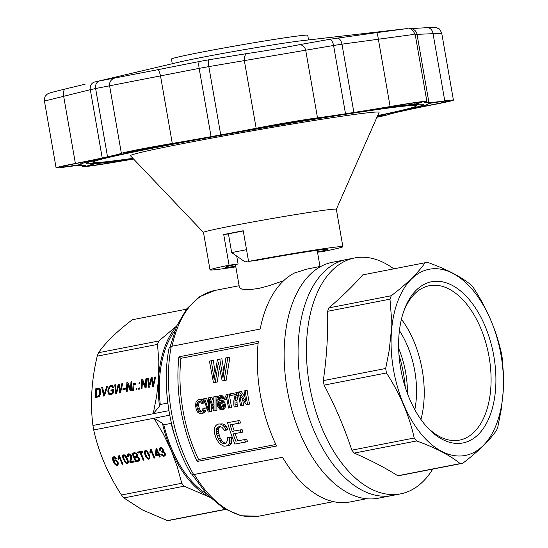 <?xml version="1.0" encoding="UTF-8"?>
<svg xmlns="http://www.w3.org/2000/svg" width="548" height="548" viewBox="0 0 548 548"><rect width="100%" height="100%" fill="white"/><g stroke="black" fill="none" stroke-linecap="round" stroke-linejoin="round"><path stroke-width="0.82" d="M133.589 159.057A87.248 2.439 170.1 0 0 119.396 161.434A43.224 1.206 -9.9 0 1 82.638 166.64A43.224 1.206 -9.9 0 1 83.549 166.222A87.248 2.439 170.1 0 0 85.372 165.386A87.248 2.439 170.1 0 0 82.734 165.249A180.162 5.035 -9.9 0 1 80.563 165.345A87.248 2.439 170.1 0 0 64.733 167.092A43.224 1.206 -9.9 0 1 56.095 167.859A43.224 1.206 -9.9 0 1 75.384 163.462A87.248 2.439 170.1 0 0 102.229 157.975A180.162 5.035 -9.9 0 1 107.531 156.81A87.248 2.439 170.1 0 0 121.375 153.351A43.224 1.206 -9.9 0 1 172.298 143.439A87.248 2.439 170.1 0 0 211.076 136.651A180.162 5.035 -9.9 0 1 220.741 134.904A87.248 2.439 170.1 0 0 256.156 128.273A43.224 1.206 -9.9 0 1 317.511 117.882A87.248 2.439 170.1 0 0 345.507 113.772A180.162 5.035 -9.9 0 1 353.878 112.463A87.248 2.439 170.1 0 0 390.114 106.545A43.224 1.206 -9.9 0 1 426.865 101.346A43.224 1.206 -9.9 0 1 425.96 101.757A87.248 2.439 170.1 0 0 424.131 102.599A87.248 2.439 170.1 0 0 426.776 102.736A180.162 5.035 -9.9 0 1 428.947 102.634A87.248 2.439 170.1 0 0 444.777 100.894A43.224 1.206 -9.9 0 1 453.415 100.12A43.224 1.206 -9.9 0 1 434.126 104.517A87.248 2.439 170.1 0 0 407.274 110.004A180.162 5.035 -9.9 0 1 401.979 111.176A87.248 2.439 170.1 0 0 388.135 114.628A43.224 1.206 -9.9 0 1 376.928 117.258M185.984 141.391A176.367 4.932 170.1 0 0 127.732 152.728A38.038 1.062 -9.9 0 1 126.088 152.707A38.038 1.062 -9.9 0 1 146.686 148.145A38.038 1.062 -9.9 0 1 185.984 141.391M248.758 130.034A38.038 1.062 -9.9 0 1 288.275 122.588A38.038 1.062 -9.9 0 1 318.95 118.149A176.367 4.932 170.1 0 0 248.758 130.034M373.298 109.662A38.038 1.062 -9.9 0 1 421.755 102.236A38.038 1.062 -9.9 0 1 414.309 104.189A176.367 4.932 170.1 0 0 373.298 109.662M428.392 103.538A38.038 1.062 -9.9 0 1 448.305 101.017A38.038 1.062 -9.9 0 1 416.199 107.682A176.367 4.932 170.1 0 0 428.495 103.668A176.367 4.932 170.1 0 0 428.392 103.538M377.414 116.142A176.367 4.932 170.1 0 0 381.778 115.251A38.038 1.062 -9.9 0 1 383.422 115.279A38.038 1.062 -9.9 0 1 377.038 116.998M133.383 158.838A38.038 1.062 -9.9 0 1 87.749 165.743A38.038 1.062 -9.9 0 1 95.201 163.797A176.367 4.932 170.1 0 0 133.294 158.749M81.118 164.441A38.038 1.062 -9.9 0 1 61.205 166.969A38.038 1.062 -9.9 0 1 93.304 160.297A176.367 4.932 170.1 0 0 81.015 164.311A176.367 4.932 170.1 0 0 81.118 164.441M133.123 158.564A171.182 4.781 -9.9 0 1 86.125 163.42A171.182 4.781 -9.9 0 1 253.93 129.28A171.182 4.781 -9.9 0 1 423.385 104.558A171.182 4.781 -9.9 0 1 377.517 115.909M414.083 102.928L414.309 104.189M127.629 152.125L127.732 152.728M444.777 100.894L433.016 33.503A6.918 5.521 -93.9 0 0 427.111 27.674C436.592 27.023 435.852 27.681 437.236 27.941C439.325 29.681 438.832 26.845 441.75 33.318L417.028 34.346L428.947 102.634M414.199 34.373L341.959 44.176L353.878 112.463M390.114 106.545L378.353 39.155A6.918 0.973 -97.3 0 0 376.551 32.654L337.212 38.155A6.918 3.891 -98.8 0 1 341.959 44.176A180.162 5.035 170.1 0 0 333.588 45.484L208.822 66.616L220.741 134.904M256.156 128.273L244.394 60.89A6.918 4.151 -98.2 0 1 247.333 53.512L208.857 59.787A6.918 1.295 -100.2 0 0 208.822 66.616A180.162 5.035 170.1 0 0 199.157 68.363L95.612 88.523L107.531 156.81M172.298 143.439L160.537 76.056A6.918 1.459 -101.9 0 0 157.749 69.712L99.715 80.905A6.918 5.713 77.7 0 0 95.612 88.523A180.162 5.035 170.1 0 0 90.31 89.687L44.443 101.058C44.73 94.66 45.799 96.4 46.306 95.03C48.519 93.105 47.046 93.53 65.712 88.872A6.918 3.74 76.3 0 0 63.623 96.078L75.384 163.462M157.749 69.712L199.541 61.472A173.689 4.857 170.1 0 1 208.857 59.787M247.333 53.512C263.204 51.224 288.584 46.923 298.996 44.765L329.143 39.408A173.689 4.857 170.1 0 1 337.212 38.155M376.551 32.654L406.739 28.626L301.749 40.723A69.164 1.932 170.1 0 0 240.161 50.361A69.164 1.932 170.1 0 0 178.943 62.157L94.605 82.029A6.918 5.925 77.4 0 0 90.31 89.687L102.229 157.975M65.746 88.865L85.152 84.2L65.712 88.872A6.918 3.74 76.3 0 1 65.746 88.865M308.545 39.936L307.729 35.264A69.164 1.932 170.1 0 0 239.264 45.251A69.164 1.932 170.1 0 0 171.462 59.047L172.284 63.719M317.511 252.21L323.82 251.368A67.431 1.884 170.1 0 0 342.877 246.689L336.342 209.233A67.431 1.884 170.1 0 0 269.582 218.967A67.431 1.884 170.1 0 0 203.479 232.421L210.014 269.876A67.431 1.884 170.1 0 0 235.825 266.883M336.342 209.254L379.086 112.361A126.225 3.528 170.1 0 0 254.149 130.513A126.225 3.528 170.1 0 0 130.445 155.755L203.479 232.441M236.709 256.08L238.092 263.999A51.875 1.452 170.1 0 0 225.344 267.205A51.875 1.452 170.1 0 0 235.715 266.28M317.477 252.005A51.875 1.452 170.1 0 0 327.546 249.367A51.875 1.452 170.1 0 0 257.587 260.204L248.573 261.41A67.431 1.884 170.1 0 1 342.877 246.689M238.092 263.999L229.078 265.205A67.431 1.884 170.1 0 0 210.014 269.876M228.434 233.928L223.728 234.558L229.078 265.205M223.728 234.558A67.431 1.884 -9.9 0 1 243.223 230.763L248.573 261.41M377.661 115.587A164.263 4.59 170.1 0 0 416.569 105.75A164.263 4.59 170.1 0 0 253.964 129.472A164.263 4.59 170.1 0 0 92.941 162.235A164.263 4.59 170.1 0 0 132.876 158.31M348.61 259.204A120.17 68.671 79 0 0 346.302 259.581L332.376 262.293A120.17 68.671 79 0 0 287.926 393.368A120.17 68.671 79 0 0 378.298 498.207L392.224 495.495A120.17 68.671 79 0 1 301.859 390.662A120.17 68.671 79 0 1 346.302 259.581A120.17 68.671 79 0 0 301.859 390.662A120.17 68.671 79 0 0 392.224 495.495L400.581 493.864A120.17 68.671 79 0 0 432.749 469.102M235.414 264.561L239.408 287.44L241.695 289.07L248.895 289.728L258.601 288.447L268.794 285.789L283.7 280.644M191.088 473.842L193.65 474.582L282.562 457.279A118.443 67.685 79 0 0 350.11 501.934L366.578 498.728M193.65 474.582A118.443 67.685 -101 0 1 171.271 346.357L260.184 329.047A118.443 67.685 79 0 1 294.502 272.986L306.812 269.137L321.313 266.205M178.929 356.817A118.443 67.685 79 0 0 197.191 461.457L276.582 446.004A118.443 67.685 79 0 1 258.32 341.363L178.929 356.817L180.929 358.296A114.984 65.712 -101 0 0 198.595 459.525L197.191 461.457M275.856 444.483L198.595 459.525M169.729 415.165L154.002 418.227L162.441 423.316L163.811 424.81L171.435 423.309M162.441 423.316A95.099 54.348 79 0 0 171.092 450.12A95.099 54.348 79 0 0 209.124 496.906A95.099 54.348 79 0 0 209.774 497.235L184.135 486.199A102.017 58.3 -101 0 1 181.751 483.268L177.237 466.629L171.092 450.12L163.283 433.934L154.002 418.227L93.708 429.961C98.702 452.47 107.949 474.15 121.457 495.002L181.751 483.268M163.811 424.81A93.372 53.355 79 0 0 206.336 493.652M134.993 452.696L137.034 454.018L137.562 455.641L137.212 456.511L138.452 457.135L139.302 458.347L139.459 460.382L138.514 461.142L135.589 461.711L131.945 453.169L134.993 452.696M118.067 464.889L116.238 465.362L114.231 463.629L112.573 459.642L112.792 457.19L114.347 456.772L116.313 458.512L115.58 458.772L113.902 457.601L113.265 458.587L113.484 460.094L113.922 461.217L114.943 459.751L116.608 460.293L118.252 462.957L118.067 464.889M144.22 452.045L145.282 450.572L147.275 451.394L149.207 454.525L150.008 457.005L149.899 458.525L148.967 459.217L148.063 459.169L146.111 457.368L144.288 452.895L144.22 452.045L145.117 450.655M143.234 460.224L140.021 452.689L137.952 453.093L137.521 452.086L142.473 451.12L142.905 452.127L140.836 452.532L144.049 460.06L143.234 460.224L143.857 459.614M128.033 460.135L128.355 462.087L127.869 463.211L126.376 463.389L125.485 462.875L122.903 458.203L122.54 456.265L123.005 455.087L124.108 454.813L125.595 455.614L128.033 460.135M150.227 453.059L149.796 452.052L150.666 449.524L151.173 449.429L154.81 457.97L154.036 458.121L151.207 451.49L150.227 453.059M130.006 462.396L130.732 455.874L128.951 454.676L128.301 455.32L128.527 456.648L127.684 456.642L127.41 455.607L127.876 454.134L128.629 453.819L130.287 454.237L131.561 455.833L131.753 457.977L130.725 461.505L133.808 460.909L134.26 461.971L130.164 462.765L130.773 461.498M118.635 457.025L118.841 455.724L119.348 455.621L122.992 464.163L122.211 464.314L119.382 457.683L118.402 459.251L117.978 458.244L119.498 455.984M160.338 450.23L159.489 450.223L159.776 447.928L160.927 447.648L162.509 448.483L163.366 450.1L163.044 451.422L164.236 451.942L165.14 453.258L165.434 454.347L164.852 455.957L163.256 456.265L161.133 454.265L161.845 453.956L163.325 455.45L164.51 454.758L164.359 453.408L163.51 452.312L161.907 452.223L161.598 451.305L162.571 450.312L162.112 449.134L161.208 448.511L160.393 448.668L160.338 450.23M155.906 455.573L155.495 454.621L156.029 448.538L156.653 448.422L159.009 453.936L159.865 453.765L160.269 454.724L159.413 454.888L160.276 456.902L159.495 457.059L158.632 455.039L155.906 455.573L156.529 454.415M186.45 309.202L132.335 319.737C116.799 331.561 105.517 342.562 98.496 352.727A102.017 58.3 79 0 0 97.222 356.145C91.53 380.086 90.098 403.191 92.92 425.467L153.214 413.733L156.666 396.033L158.584 378.449L158.831 361.187L157.516 344.411A102.017 58.3 -101 0 1 158.79 340.993L176.696 326.005M97.222 356.145L157.516 344.411M108.011 389.512L109.559 386.306L111.265 385.415L112.456 385.518L113.635 387.635L112.874 388.121L112.546 387.121L111.587 386.525L110.169 386.97L109.025 388.703L108.641 391.738L109.566 393.622L111.265 393.574L112.641 392.464L112.751 390.71L110.915 391.067L110.984 389.998L113.635 389.477L113.422 392.868L111.395 394.553L109.079 394.553L107.853 392.06L108.011 389.512L108.744 389.895M104.531 393.43L106.654 386.484L107.511 386.313L104.456 395.903L103.634 396.06L101.743 387.436L102.64 387.265L104.086 394.971L104.531 393.43L105.141 393.745M135.246 384.6L134.02 385.121L133.507 390.245L132.726 390.395L133.137 383.785L133.801 383.655L133.739 384.675L134.507 383.463L135.582 383.531L135.246 384.6M123.019 388.546L125.396 388.08L125.328 389.155L122.951 389.621L123.019 388.546L124.04 389.08L125.348 388.82M127.15 391.484L126.328 391.642L126.896 382.545L127.753 382.374L130.547 388.868L130.993 381.744L131.808 381.586L131.246 390.683L130.349 390.861L127.588 384.415L127.15 391.484M139.473 389.087L138.651 389.244L138.726 388.059L139.548 387.895L139.473 389.087M119.252 384.032L120.128 391.621L121.903 383.511L122.759 383.347L120.478 392.779L119.622 392.95L118.635 385.265L116.621 393.533L115.799 393.69L114.731 384.908L115.546 384.751L116.265 392.375L118.238 384.23L119.252 384.032M139.884 382.47L139.809 383.655L138.993 383.819L139.062 382.627L139.884 382.47M98.619 388.1L99.976 388.566L100.62 390.005L100.209 394.772L98.969 396.69L95.29 397.684L95.852 388.587L98.619 388.1L100.024 388.642M149.083 385.093L151.152 377.819L152.166 377.62L153.043 385.217L154.817 377.106L155.673 376.942L153.392 386.374L152.536 386.539L151.549 378.86L149.536 387.128L148.714 387.285L147.645 378.504L148.46 378.346L149.083 385.093M145.85 378.853L146.665 378.695L146.104 387.792L145.206 387.97L142.446 381.524L142.007 388.594L141.192 388.751L141.754 379.648L142.61 379.483L145.405 385.977L145.85 378.853L146.631 379.257M136.863 389.594L136.041 389.751L136.116 388.566L136.932 388.409L136.863 389.594M176.518 326.409A95.099 54.348 79 0 0 158.584 378.449A95.099 54.348 79 0 0 159.468 406.287L153.214 413.733L168.935 410.671M98.496 352.727L158.79 340.993M121.457 495.002A102.017 58.3 79 0 0 123.841 497.933L142.398 509.893L167.387 520.6A102.017 58.3 79 0 0 169.976 520.258L225.434 509.462M167.387 520.6L225.228 509.339M123.841 497.933L184.135 486.199M92.92 425.467A102.017 58.3 79 0 0 93.708 429.961M174.675 331.019A93.372 53.355 79 0 0 160.263 404.506L159.468 406.287M160.263 404.506L167.818 403.04M258.115 343.274L180.929 358.296M242.97 432.112A114.984 65.712 -101 0 1 242.093 429.598L232.215 431.392A118.443 67.685 -101 0 1 230.153 424.871L240.538 422.974A114.984 65.712 -101 0 1 239.791 420.439L227.543 422.7A118.443 67.685 -101 0 0 234.934 444.044L247.655 441.695A114.984 65.712 -101 0 1 246.621 439.201L235.798 441.181A118.443 67.685 -101 0 1 233.078 433.913L242.97 432.112L233.078 433.913M237.839 440.784A114.984 65.712 -101 0 1 235.126 433.639M234.208 431.009A114.984 65.712 -101 0 1 232.16 424.604M217.762 427.282L216.755 428.331L216.227 429.988L216.529 433.886L218.09 438.393L220.632 442.147L223.543 443.709L226.345 443.017L227.55 439.948L227.29 437.448L231.468 437.468L231.797 440.811L231.366 443.305L230.222 444.949L228.338 445.743L223.885 446.195L219.823 444.003L216.494 439.263L214.398 433.167L214.508 428.063L215.426 426.049L216.761 424.803L218.515 424.036L222.625 423.919L224.577 424.81L228.153 429.057L226.502 430.084L224.481 430.358L221.885 427.187L219.159 426.591L217.762 427.282L219.769 427.015L218.762 428.063L218.255 431.55L220.145 438.119L222.714 441.866L225.475 443.366M220.597 426.604L219.769 427.015M243.716 405.253L240.579 405.746A118.443 67.685 -101 0 1 238.188 392.108L239.408 391.868L245.833 401.65A118.443 67.685 -101 0 1 244.038 390.971L247.169 390.477A114.984 65.712 -101 0 0 249.566 404.116L246.319 404.63L239.812 394.944A118.443 67.685 -101 0 0 241.75 405.52L243.716 405.253A114.984 65.712 -101 0 1 242.504 399.067M239.408 391.868L241.373 391.608L245.031 397.293M209.994 397.595L213.96 409L213.782 396.862L215.008 396.622L214.953 410.733L213.727 410.973L209.459 399.451L209.439 411.808L208.267 412.034L203.534 398.855L204.705 398.629L208.446 410.068L208.548 397.875L211.96 397.334L213.768 402.492M215.008 396.622L216.974 396.355L216.885 399.252M216.844 401.595L216.919 410.473L213.727 410.973M211.336 404.794L211.398 411.548L208.267 412.034M204.705 398.629L206.665 398.362L208.404 403.945M219.769 359.077L222.974 377.736L225.831 357.899L227.79 357.515L224.146 380.572L222.187 380.956L218.405 362.112L215.323 382.292L213.453 382.655L209.425 361.091L211.295 360.728L214.152 379.456L217.446 359.529L221.878 358.796L223.776 370.448M227.79 357.515L229.9 357.234L226.139 380.305L222.187 380.956M219.33 367.968L217.316 382.025L213.453 382.655M211.295 360.728L213.405 360.447L215.008 372.893M227.324 394.224A118.443 67.685 -101 0 0 229.715 407.863L231.681 407.596A114.984 65.712 -101 0 1 229.283 393.964L226.598 394.361L224.557 398.348A118.443 67.685 -101 0 0 224.817 399.958L226.988 399.499M231.681 407.596L228.598 408.075A118.443 67.685 -101 0 1 226.66 397.499L226.256 398.19L226.762 398.122M238.469 394.033L236.969 400.341L237.25 406.513L234.174 406.993L233.88 405.294L233.838 400.828L235.229 394.608L230.824 395.464L235.181 394.738M198.814 399.513L201.205 400.184L202.993 402.896L201.897 403.547L199.856 401.143L198.993 401.136L197.383 402.239L196.739 405.773L197.246 408.657L198.397 411.062L199.986 412.069L201.753 411.637L202.808 409.678L202.911 408.075L204.164 408.274L203.452 412.007L202.568 413.055L199.91 413.665L197.705 412.247L196.198 409.212L195.513 405.315L196.033 402.061L197.684 399.992L200.78 399.245L203.164 399.917L204.473 401.705M204.822 402.712L201.897 403.547M200.123 401.28L198.876 403.027L198.862 406.794L199.76 409.774L201.65 411.671M202.911 408.075L206.123 408.013L205.959 410.151L204.534 412.795L201.335 413.562M218.344 397.896L217.83 399.745L218.077 402.938L218.789 401.396L219.933 400.65L222.036 401.554L223.379 404.534L223.454 406.972L222.735 408.87L221.447 409.644L220.097 409.555L217.796 406.76L216.727 400.396L217.083 397.875L217.857 396.505L219.131 395.82L220.995 396.416L222.2 398.718L221.118 399.102L219.871 397.334L219.221 397.197L218.344 397.896L220.289 397.636L219.789 400.711M219.933 400.65L222.954 400.533L224.002 401.287L225.344 404.266L225.413 406.712L224.701 408.603L223.413 409.383L221.447 409.644M219.131 395.82L222.077 395.629L223.618 397.163L224.166 398.458L221.118 399.102M171.271 346.357L169.147 348.158M221.002 402.527L220.549 405.205L221.871 407.781M220.988 400.794L222.954 400.533M222.036 401.554L224.002 401.287M222.851 402.883L224.81 402.622M223.379 404.534L225.344 404.266M223.516 405.821L225.475 405.561M223.454 406.972L225.413 406.712M223.152 408.082L225.118 407.822M222.735 408.87L224.701 408.603M222.139 409.335L224.105 409.075M220.118 395.889L222.077 395.629M220.995 396.416L222.954 396.156M221.659 397.423L223.618 397.163M222.2 398.718L224.166 398.458M218.741 397.464L219.816 397.327M218.015 398.745L219.981 398.485M217.83 399.745L219.789 399.485M217.83 401.143L219.289 400.951M218.707 403.253L218.59 405.465L219.138 407.109L220.043 408.164L221.111 408.308L221.748 408.007L222.378 406.219L221.899 403.684L221.324 402.739L219.892 402.143L218.707 403.253L220.666 402.992M218.501 404.342L220.46 404.082M218.59 405.465L220.549 405.205M218.81 406.301L220.769 406.034M219.138 407.109L221.097 406.849M219.549 407.733L221.515 407.472M220.043 408.164L221.789 407.931M220.543 408.329L221.269 408.233M219.214 402.54L220.714 402.342M247.655 441.695L245.545 441.983A118.443 67.685 -101 0 1 244.531 439.482M245.545 441.983L234.934 444.044M240.538 422.974L238.531 423.241A118.443 67.685 -101 0 1 237.798 420.706M238.531 423.241L230.153 424.871M240.928 432.386A118.443 67.685 -101 0 1 240.058 429.865M227.29 437.448L231.468 437.468M229.406 437.742L229.715 441.085L229.263 443.585L231.366 443.305M229.715 441.085L231.797 440.811M229.263 443.585L228.105 445.229L230.222 444.949M228.105 445.229L226.221 446.024M218.515 424.036L222.625 423.919M220.632 424.186L222.577 425.077L224.577 424.81M222.577 425.077L224.42 426.837L226.427 426.57M224.42 426.837L226.139 429.324L228.153 429.057M226.139 429.324L224.481 430.358M216.755 428.331L218.762 428.063M216.227 429.988L218.234 429.714M216.234 431.817L218.255 431.55M216.529 433.886L218.556 433.612M217.111 435.893L219.152 435.619M218.09 438.393L220.145 438.119M219.358 440.551L221.426 440.277M220.632 442.147L222.714 441.866M222.077 443.14L224.159 442.859M223.543 443.709L225.153 443.49M249.566 404.116L247.6 404.376A118.443 67.685 -101 0 1 245.203 390.745M247.6 404.376L246.319 404.63M241.75 405.52L240.579 405.746M212.384 404.308L213.789 404.116M213.234 406.767L213.864 406.685M214.953 410.733L216.919 410.473M209.432 401.115L209.987 401.04M209.439 411.808L211.398 411.548M207.528 407.445L208.398 407.328M207.952 408.76L208.398 408.705M222.358 374.106L223.358 373.969M224.146 380.572L226.139 380.305M218.097 363.694L218.57 363.632M217.892 364.838L218.768 364.721M215.323 382.292L217.316 382.025M213.33 375.168L214.706 374.983M213.686 377.319L214.391 377.223M221.632 370.078L223.666 369.804M229.715 407.863L228.598 408.075M226.256 398.19L225.797 398.896L226.865 398.752M225.797 398.896L225.262 399.519L226.954 399.3M225.262 399.519L224.817 399.958M238.435 393.834L236.578 394.08L235.935 395.868L237.901 395.608M235.935 395.868L235.38 398.081L237.339 397.821M235.38 398.081L235.01 400.602L236.969 400.341M235.01 400.602L234.948 403.068L236.907 402.807M234.948 403.068L235.017 404.897L236.983 404.636M235.017 404.897L235.284 406.774L237.25 406.513M235.284 406.774L234.174 406.993M230.824 395.464A118.443 67.685 -101 0 1 230.578 393.765L238.222 392.389M236.578 394.08A118.443 67.685 -101 0 1 236.373 392.635M201.205 400.184L203.164 399.917M200.089 399.608L202.054 399.348M202.993 402.896L204.801 402.657M202.171 401.307L204.137 401.04M198.081 401.574L200.047 401.314M197.383 402.239L199.342 401.979M196.91 403.294L198.876 403.027M196.753 404.458L198.719 404.198M196.739 405.773L198.705 405.513M196.903 407.054L198.862 406.794M197.246 408.657L199.212 408.39M197.794 410.041L199.76 409.774M198.397 411.062L200.363 410.801M199.157 411.699L201.123 411.438M199.986 412.069L200.979 411.932M204.164 408.274L206.123 408.013M203.993 410.411L205.959 410.151M203.452 412.007L205.411 411.747M202.568 413.055L204.534 412.795M99.805 393.231L99.414 389.566L98.551 389.176L96.606 389.498L96.174 396.451L98.482 395.889L99.805 393.231L100.524 393.608M109.566 393.622L111.148 394.32L112.135 394.149M108.888 387.162L109.607 387.539M109.559 386.306L110.484 386.792M110.956 386.58L113.011 385.956M110.36 385.758L111.381 386.292M111.265 385.415L112.285 385.95M111.888 385.408L112.902 385.936M112.71 387.594L113.258 387.874M113.573 387.676L112.004 386.614M112.546 387.121L113.566 387.655M112.299 386.833L113.32 387.368M110.134 393.793L111.148 394.32M110.751 393.724L111.771 394.259M111.265 393.574L112.224 394.074M111.785 393.245L112.676 393.711M112.272 392.875L113.066 393.286M112.641 392.464L113.422 392.875M112.751 390.71L113.532 391.121M111.984 390.861L113.587 390.217M110.984 389.998L112.004 390.525M109.84 394.855L108.922 392.848M108.463 394.005L109.484 394.533M108.052 393.135L109.073 393.663M107.853 392.06L108.812 392.56M107.853 390.772L108.655 391.19M108.353 388.272L109.045 388.635M104.291 394.204L104.894 394.519M104.483 395.814L104.326 395.094M102.894 388.573L102.777 387.963M101.743 387.436L102.764 387.97M104.086 394.971L104.654 395.266M106.654 386.484L107.346 386.84M133.137 383.785L133.774 384.114M133.739 384.675L134.164 384.895M134.007 384.059L134.835 384.49M135.061 384.538L135.404 384.1M134.26 383.675L135.281 384.21M134.507 383.463L135.445 383.949M134.781 383.353L135.514 383.737M135.164 383.388L135.562 383.593M130.547 388.868L131.335 389.272M130.993 381.744L131.773 382.155M131.082 390.717L128.609 384.949L127.588 384.415M126.896 382.545L128.04 383.045M127.821 384.538L127.917 383.073M138.726 388.059L139.514 388.464M120.128 391.621L120.69 391.916M120.341 390.69L120.916 390.984M120.567 389.58L121.177 389.902M121.903 383.511L122.629 383.895M120.526 392.594L120.416 391.772M118.758 386.361L119.635 386.813M118.649 385.655L119.539 386.114M118.635 385.265L119.478 385.71M116.697 393.217L116.614 392.553M114.731 384.908L115.607 385.367M116.265 392.375L116.834 392.669M116.532 391.204L117.114 391.505M116.683 390.614L117.258 390.916M119.08 385.497L119.348 384.737M118.238 384.23L119.259 384.758M139.062 382.627L139.85 383.038M136.116 388.566L136.897 388.97M96.352 397.478L96.407 396.574M96.852 389.45L99.64 388.635M95.852 388.587L96.873 389.114M97.996 388.169L99.017 388.696M99.12 388.114L99.969 388.559M100.695 390.56L99.01 389.258M96.174 396.451L97.195 396.985L99.044 396.622L98.044 396.088M98.482 395.889L99.339 396.341M98.804 395.663L99.558 396.053M99.099 395.266L99.805 395.635M99.4 394.765L100.058 395.108M99.633 394.046L100.325 394.402M99.942 392.258L100.681 392.642M99.9 391.039L100.757 391.478M99.729 390.121L100.702 390.628M99.414 389.566L100.435 390.101M151.673 379.949L152.549 380.408M151.563 379.25L152.454 379.709M149.446 384.799L150.029 385.1M149.597 384.21L150.173 384.511M151.995 379.093L152.262 378.332M151.152 377.819L152.173 378.353M153.043 385.217L153.604 385.504M153.255 384.278L153.83 384.58M153.481 383.175L154.091 383.497M154.817 377.106L155.543 377.483M153.44 386.182L153.33 385.367M151.549 378.86L152.392 379.298M149.611 386.806L149.529 386.148M147.645 378.504L148.522 378.963M149.179 385.963L149.748 386.258M145.939 387.826L143.466 382.059L142.446 381.524M142.686 381.648L142.898 380.154M141.754 379.648L142.775 380.182M145.405 385.977L146.193 386.381M149.077 456.498L146.837 451.936L145.206 451.682L145.22 453.401L147.439 457.909L149.008 458.121L149.077 456.498L149.707 455.888M156.618 450.319L156.235 454.477L158.228 454.087L156.618 450.319L157.214 449.737M136.425 456.148L136.568 454.799L135.788 453.86L133.191 454.018L134.301 456.621L136.425 456.148L137.466 454.998M125.15 456.162L123.519 455.902L123.54 457.621L125.759 462.128L127.328 462.341L127.396 460.717L125.15 456.162L125.643 455.676M114.422 462.094L115.621 464.218L117.245 464.362L117.238 462.354L116.258 461.053L115.135 460.697L114.422 462.094M135.979 460.546L138.514 459.765L138.486 458.505L137.541 457.484L134.733 457.628L135.979 460.546M138.932 460.943L139.377 460.512M139.48 460.286L136.377 460.937L136.192 460.498M138.514 461.142L139.302 460.368M135.589 461.711L136.377 460.937M134.897 457.464L134.52 456.573M133.356 453.86L132.979 452.97M137.295 456.546L135.527 456.854L134.733 457.628M138.349 459.964L139.411 458.71M135.911 452.956L133.986 453.244L133.191 454.018M155.495 454.621L156.29 453.847L156.742 448.634M158.228 454.087L158.824 453.504M138.514 459.765L139.308 458.991M138.603 459.573L139.398 458.799M138.644 459.279L139.37 458.573M138.63 458.936L139.281 458.299M138.486 458.505L139.076 457.929M138.226 458.094L138.808 457.532M137.911 457.751L138.493 457.183M137.541 457.484L138.11 456.929M137.137 457.327L137.754 456.731M136.705 457.299L137.425 456.6M136.171 457.347L136.966 456.573M159.612 454.696L159.427 454.271L156.694 454.799M136.63 455.936L137.418 455.162M136.712 455.635L137.445 454.915M136.692 455.292L137.37 454.635M136.568 454.799L137.158 454.224M136.37 454.436L136.932 453.888M136.096 454.087L136.651 453.545M135.788 453.86L136.37 453.292M135.445 453.751L136.123 453.093M135.007 453.723L135.801 452.949M134.438 453.778L135.233 453.004M117.224 465.403L118.019 464.629L116.909 464.519M116.238 465.362L117.032 464.588M115.217 464.759L115.71 464.272M114.231 463.629L114.785 463.087M114.422 461.642L114.121 461.026M113.299 461.738L113.895 461.156M112.573 459.642L113.272 458.957M113.32 458.306L113.409 456.847M112.443 458.06L113.237 457.285M115.58 458.772L116.114 458.244M115.217 458.32L115.772 457.786M114.881 457.929L115.409 457.416M114.395 457.676L115.025 457.066M113.902 457.601L114.628 456.895M114.601 456.881L113.594 457.779M113.922 461.217L114.84 459.806M113.991 460.69L114.785 459.916M117.69 465.197L118.108 464.779M115.916 459.93L114.696 460.95M117.245 464.362L118.252 462.957M117.457 463.861L118.252 463.087M117.478 463.224L118.135 462.587M117.238 462.354L117.793 461.806M116.799 461.635L117.361 461.087M116.258 461.053L116.813 460.512M115.669 460.765L116.313 460.135M115.135 460.697L115.923 459.93M149.926 458.381L148.707 458.313M148.967 459.217L149.762 458.45M148.063 459.169L148.851 458.395M147.165 458.655L147.727 458.107M146.111 457.368L146.672 456.82M145.11 455.32L145.72 454.724M144.583 453.984L145.213 453.367M144.288 452.895L145.076 452.121L145.014 451.271M144.336 451.333L144.953 450.737M146.316 450.723L145.206 451.682M149.008 458.121L149.981 456.895M149.234 457.559L149.967 456.847M148.426 454.676L149.008 454.1M147.563 452.949L148.097 452.422M146.837 451.936L147.33 451.456M146.2 451.545L146.768 450.99M145.645 451.422L146.343 450.737M137.952 453.093L138.74 452.319L138.555 451.881M142.658 451.559L140.836 452.532M141 452.367L140.809 451.922L138.74 452.319M140.021 452.689L140.809 451.922M125.485 462.875L126.047 462.327M124.423 461.587L124.985 461.039M128.246 462.601L127.02 462.533M127.287 463.444L128.081 462.67M126.376 463.389L127.17 462.615M123.423 459.539L124.04 458.943M122.903 458.203L123.533 457.587M122.601 457.114L123.396 456.34L123.43 454.874M122.54 456.265L123.327 455.491M122.656 455.552L123.266 454.956M124.636 454.943L123.519 455.902M127.328 462.341L128.301 461.121M127.547 461.779L128.287 461.067M127.396 460.717L128.02 460.108M126.739 458.895L127.328 458.327M125.876 457.169L126.417 456.642M124.519 455.765L125.088 455.21M123.958 455.641L124.663 454.956M150.46 450.833L151.323 449.792M150.638 450.161L151.234 449.579M150.2 451.511L151.248 450.059M154.036 458.121L154.632 457.539M151.207 451.49L151.803 450.908M150.933 452.086L150.59 451.278L150.995 450.744M149.796 452.052L150.59 451.278M129.855 461.45L130.65 460.676L131.705 456.258M129.883 460.813L130.671 460.039M130.061 460.142L130.856 459.368M130.328 459.286L131.123 458.512M130.719 458.121L131.513 457.347M130.924 457.217L131.719 456.443M130.89 456.539L131.575 455.868M130.732 455.874L131.267 455.361M130.39 455.367L130.917 454.861M129.951 454.936L130.479 454.429M129.424 454.696L130.013 454.121M128.951 454.676L129.671 453.977M129.643 453.963L128.513 454.929M127.684 456.642L128.335 456.011M128.321 455.278L128.287 453.963M127.41 455.607L128.198 454.833M127.499 454.724L128.273 453.963M134.02 461.395L130.958 461.991L130.801 461.622M130.164 462.765L130.958 461.991M130.746 461.368L130.65 460.676M129.931 462.005L130.719 461.238M122.211 464.314L122.807 463.731M119.382 457.683L119.978 457.101M119.108 458.279L118.765 457.47L119.43 456.251M117.978 458.244L118.765 457.47M118.382 457.71L119.169 456.936M118.813 456.361L119.416 455.778M159.413 448.456L160.119 447.764M159.304 449.285L160.201 447.73M165.229 455.361L163.831 455.395M164.099 456.272L164.893 455.504M163.256 456.265L164.044 455.498M162.461 455.902L163.064 455.313M161.722 455.244L162.311 454.669M164.242 455.217L165.304 453.881M164.51 454.758L165.304 453.984M164.537 454.121L165.195 453.477M164.359 453.408L164.921 452.86M163.968 452.799L164.516 452.264M163.51 452.312L164.023 451.812M162.941 452.079L163.489 451.545M162.407 452.011L163.133 451.299M163.174 451.251L162.701 451.449L162.509 450.874M161.907 452.223L162.701 451.449M162.187 451.189L163.297 449.867M162.475 450.792L163.27 450.018M162.571 450.312L163.242 449.655M162.413 449.655L162.968 449.113M162.112 449.134L162.626 448.634M161.694 448.757L162.215 448.25M161.208 448.511L161.79 447.942M160.776 448.476L161.496 447.771M161.454 447.757L160.393 448.668M159.489 450.223L160.187 449.545M160.215 449.093L160.091 448.511M159.413 454.888L160.071 454.251M159.495 457.059L160.091 456.477M158.632 455.039L159.427 454.271M248.456 260.745L245.127 261.958L231.688 252.573L246.531 249.689M231.688 252.573L228.42 233.845L243.257 230.955M393.765 268.842A120.17 68.671 79 0 0 356.967 257.574A120.17 68.671 79 0 0 354.659 257.95A120.17 68.671 79 0 0 310.216 389.032A120.17 68.671 79 0 0 400.581 493.864M400.362 475.404A102.017 58.3 -101 0 1 397.773 475.753C385.237 467.814 370.722 460.258 354.227 453.086A102.017 58.3 -101 0 1 351.843 450.155C344.569 428.091 335.321 406.411 324.094 385.114A102.017 58.3 -101 0 1 323.306 380.62C326.718 357.132 328.156 334.02 327.608 311.298A102.017 58.3 -101 0 1 328.882 307.88C342.144 296.495 353.419 285.501 362.721 274.891L425.097 262.745A102.017 58.3 -101 0 1 427.68 262.403C446.456 269.123 460.971 276.678 471.232 285.063A102.017 58.3 -101 0 1 473.616 287.995C487.124 308.846 496.372 330.526 501.365 353.035A102.017 58.3 -101 0 1 502.153 357.529L503.461 374.305L503.215 391.567L501.304 409.144L497.851 426.851A102.017 58.3 -101 0 1 496.577 430.269C489.556 440.441 478.274 451.436 462.738 463.266L400.362 475.404M462.738 463.266A102.017 58.3 -101 0 1 460.156 463.608C449.894 455.224 435.379 447.675 416.603 440.948A102.017 58.3 -101 0 1 414.22 438.016C409.226 415.507 399.978 393.82 386.47 372.969A102.017 58.3 -101 0 1 385.682 368.482L389.142 350.768L391.053 333.191L391.299 315.929L389.984 299.16A102.017 58.3 -101 0 1 391.265 295.735L328.882 307.88M391.265 295.735C406.801 283.912 418.076 272.911 425.097 262.745M391.341 333.252A94.825 54.19 -101 0 1 480.007 299.811A94.825 54.19 -101 0 1 470.437 453.997A94.825 54.19 -101 0 1 391.341 333.252M495.687 387.559A82.118 46.929 79 0 0 460.957 291.289A82.118 46.929 79 0 0 403.924 310.75A82.118 46.929 79 0 0 426.447 426.447A82.118 46.929 79 0 0 495.687 387.559M425.481 425.344A78.665 44.95 79 0 0 459.505 440.113A78.665 44.95 79 0 0 490.864 387.039A78.665 44.95 79 0 0 429.447 285.686A78.665 44.95 79 0 0 403.444 312.134M420.939 419.501A78.665 44.95 79 0 0 424.008 400.054A78.665 44.95 79 0 0 401.431 319.251M416.603 440.948L354.227 453.086M414.22 438.016L351.843 450.155M386.47 372.969L324.094 385.114M460.156 463.608L397.773 475.753M385.682 368.482L323.306 380.62M389.984 299.16L327.608 311.298M405.28 387.306A89.913 51.382 79 0 0 398.985 354.974M414.809 409.692A69.164 39.525 79 0 0 416.357 397.533A69.164 39.525 79 0 0 399.417 330.643M407.459 393.608A69.164 39.525 79 0 0 398.643 348.309M427.111 27.674L410.151 28.633A6.918 6.795 -91.5 0 1 417.028 34.346A180.162 5.035 170.1 0 0 415.185 34.421M426.57 101.544L426.776 102.736M329.143 39.408A6.918 3.562 -98.9 0 1 333.588 45.484L345.507 113.772M298.996 44.765A6.918 5.809 -101.7 0 1 305.75 50.491L317.511 117.882M199.541 61.472A6.918 1.671 -100.3 0 0 199.157 68.363L211.076 136.651M114.874 78.063A6.918 6.843 85.3 0 0 109.614 85.968L121.375 153.351M83.371 165.215L83.549 166.222M99.715 80.905A173.689 4.857 170.1 0 0 94.605 82.029M406.808 28.619A6.918 6.761 83.7 0 0 406.767 28.619A6.918 6.761 83.7 0 0 406.739 28.626C409.246 27.099 412.041 28.969 415.151 34.229L426.865 101.346M170.106 346.72L176.799 325.765L186.772 308.791L199.698 296.715L214.98 290.426A114.984 65.712 79 0 0 172.045 346.206M175.518 438.29A93.372 53.355 -101 0 1 171.154 423.378M167.613 403.075A93.372 53.355 -101 0 1 166.873 393.896M194.314 474.452A114.984 65.712 79 0 0 258.923 516.161L241.099 515.791L223.379 508.208L206.829 494.186L192.252 474.678M80.72 162.612L81.015 164.311M441.75 33.318L453.415 100.12M44.436 101.058L56.095 167.859M82.406 165.27L82.638 166.64M410.151 28.633L409.753 28.647M405.958 28.715L406.767 28.619M92.708 160.907L92.941 162.235M416.336 104.421L416.569 105.75M239.113 285.734L214.98 290.426M333.513 501.639L258.923 516.161M191.19 474.15C170.154 438.743 161.126 387.1 169.147 347.747M317.176 250.292L319.998 266.465M354.659 257.95L346.302 259.581"/></g></svg>
